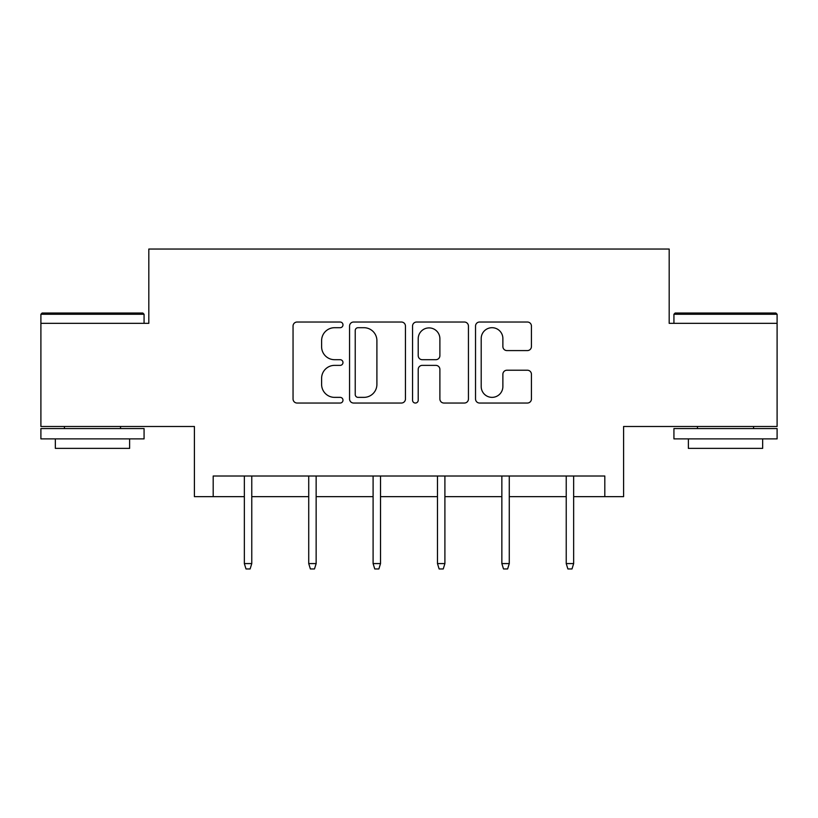 <?xml version="1.0" encoding="UTF-8"?>
<svg xmlns="http://www.w3.org/2000/svg" width="818" height="818" viewBox="0 0 818 818"><rect width="100%" height="100%" fill="white"/><g stroke="black" fill="none" stroke-linecap="round" stroke-linejoin="round"><path stroke-width="1.23" d="M342.977 324.858A2.832 2.832 0 0 0 340.135 322.026L297.098 322.026A4.049 4.049 0 0 0 293.048 326.075L293.048 398.99A4.049 4.049 0 0 0 297.098 403.039L340.135 403.039A2.832 2.832 0 0 0 342.977 400.206A2.832 2.832 0 0 0 340.135 397.364L334.572 397.364A12.965 12.965 0 0 1 321.607 384.409L321.607 378.335A12.965 12.965 0 0 1 334.572 365.37L340.135 365.37A2.832 2.832 0 0 0 342.977 362.538A2.832 2.832 0 0 0 340.135 359.695L334.572 359.695A12.965 12.965 0 0 1 321.607 346.74L321.607 340.656A12.965 12.965 0 0 1 334.572 327.701L340.135 327.701A2.832 2.832 0 0 0 342.977 324.858M213.191 496.649L213.191 476.015L604.809 476.015L604.809 496.649L623.592 496.649L623.592 426.495L777.1 426.495L777.1 323.335L669.185 323.335L669.185 249.05L148.815 249.05L148.815 323.335L40.9 323.335L40.9 426.495L194.408 426.495L194.408 496.649L244.347 496.649M527.375 350.585A4.049 4.049 0 0 0 531.434 346.535L531.434 326.075A4.049 4.049 0 0 0 527.375 322.026L479.583 322.026A4.049 4.049 0 0 0 475.534 326.075L475.534 398.99A4.049 4.049 0 0 0 479.583 403.039L527.375 403.039A4.049 4.049 0 0 0 531.434 398.99L531.434 374.276A4.049 4.049 0 0 0 527.375 370.227L506.925 370.227A4.049 4.049 0 0 0 502.876 374.276L502.876 386.536A10.838 10.838 0 0 1 492.037 397.364A10.838 10.838 0 0 1 481.199 386.536L481.199 338.529A10.838 10.838 0 0 1 492.037 327.701A10.838 10.838 0 0 1 502.876 338.529L502.876 346.535A4.049 4.049 0 0 0 506.925 350.585L527.375 350.585M405.452 326.075A4.049 4.049 0 0 0 401.403 322.026L353.611 322.026A4.049 4.049 0 0 0 349.562 326.075L349.562 398.99A4.049 4.049 0 0 0 353.611 403.039L401.403 403.039A4.049 4.049 0 0 0 405.452 398.99L405.452 326.075M416.597 322.026L464.389 322.026A4.049 4.049 0 0 1 468.438 326.075L468.438 398.99A4.049 4.049 0 0 1 464.389 403.039L443.939 403.039A4.049 4.049 0 0 1 439.89 398.99L439.89 369.419A4.049 4.049 0 0 0 435.83 365.37L422.262 365.37A4.049 4.049 0 0 0 418.213 369.419L418.213 400.206A2.832 2.832 0 0 1 415.38 403.039A2.832 2.832 0 0 1 412.548 400.206L412.548 326.075A4.049 4.049 0 0 1 416.597 322.026M251.77 496.649L308.723 496.649M316.147 496.649L373.1 496.649M380.523 496.649L437.477 496.649M444.9 496.649L501.853 496.649M509.277 496.649L566.23 496.649M573.653 496.649L604.809 496.649M358.059 327.701A2.832 2.832 0 0 0 355.227 330.533L355.227 394.532A2.832 2.832 0 0 0 358.059 397.364L363.938 397.364A12.965 12.965 0 0 0 376.904 384.409L376.904 340.656A12.965 12.965 0 0 0 363.938 327.701L358.059 327.701M439.89 338.734A10.838 10.838 0 0 0 429.051 327.906A10.838 10.838 0 0 0 418.213 338.734L418.213 355.646A4.049 4.049 0 0 0 422.262 359.695L435.83 359.695A4.049 4.049 0 0 0 439.89 355.646L439.89 338.734M244.347 563.582L245.993 568.95L250.124 568.95L251.77 563.582L244.347 563.582L244.347 476.015M251.77 563.582L251.77 476.015M42.137 313.018L142.833 313.018L144.07 314.255L40.9 314.255L42.137 313.018M92.485 438.877L40.9 438.877L40.9 428.56L144.07 428.56L144.07 438.877L92.485 438.877M129.622 438.877L129.622 448.366L55.348 448.366L55.348 438.877M675.167 313.018L775.863 313.018L777.1 314.255L673.93 314.255L675.167 313.018M725.515 438.877L673.93 438.877L673.93 428.56L777.1 428.56L777.1 438.877L725.515 438.877M762.652 438.877L762.652 448.366L688.378 448.366L688.378 438.877M308.723 563.582L310.37 568.95L314.501 568.95L316.147 563.582L308.723 563.582L308.723 476.015M316.147 563.582L316.147 476.015M373.1 563.582L374.746 568.95L378.877 568.95L380.523 563.582L373.1 563.582L373.1 476.015M380.523 563.582L380.523 476.015M437.477 563.582L439.123 568.95L443.254 568.95L444.9 563.582L437.477 563.582L437.477 476.015M444.9 563.582L444.9 476.015M501.853 563.582L503.499 568.95L507.63 568.95L509.277 563.582L501.853 563.582L501.853 476.015M509.277 563.582L509.277 476.015M566.23 563.582L567.876 568.95L572.007 568.95L573.653 563.582L566.23 563.582L566.23 476.015M573.653 563.582L573.653 476.015M40.9 323.335L40.9 314.255M64.418 428.56L64.418 426.495M120.543 428.56L120.543 426.495M144.07 323.335L144.07 314.255M673.93 323.335L673.93 314.255M697.457 428.56L697.457 426.495M753.582 428.56L753.582 426.495M777.1 323.335L777.1 314.255"/></g></svg>

